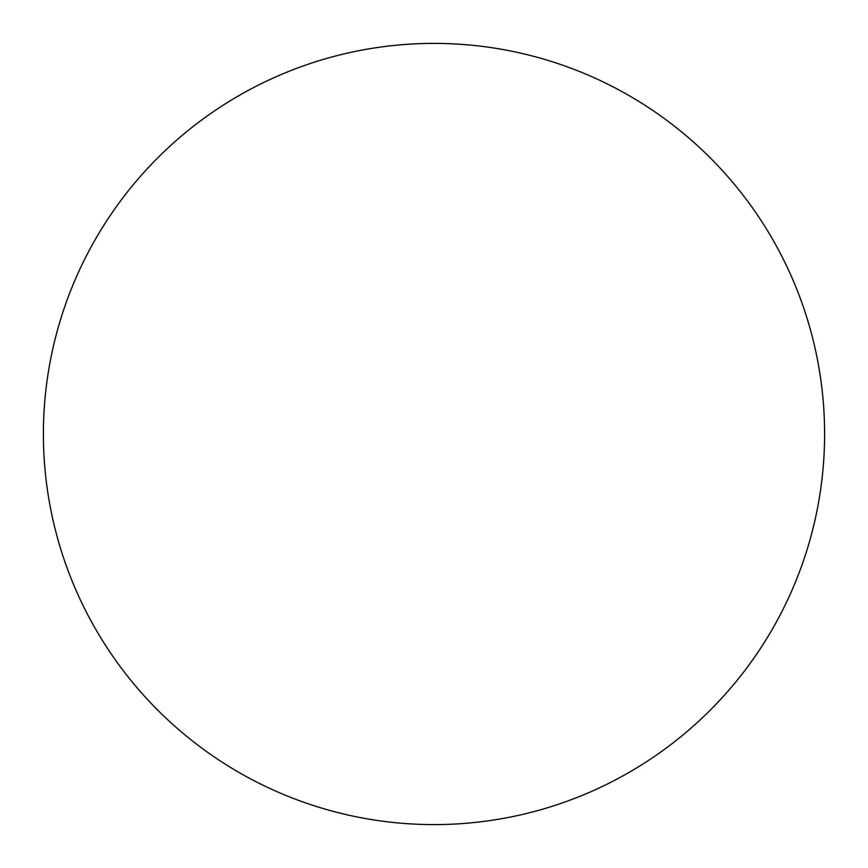 <?xml version="1.0" encoding="UTF-8"?>
<svg xmlns="http://www.w3.org/2000/svg" width="868" height="868" viewBox="0 0 868 868"><rect width="100%" height="100%" fill="white"/><g stroke="black" fill="none" stroke-linecap="round" stroke-linejoin="round"><path stroke-width="1.3" d="M434 43.4A390.6 390.6 0 0 1 772.27 629.3A390.6 390.6 0 0 1 95.73 629.3A390.6 390.6 0 0 1 434 43.4"/></g></svg>

